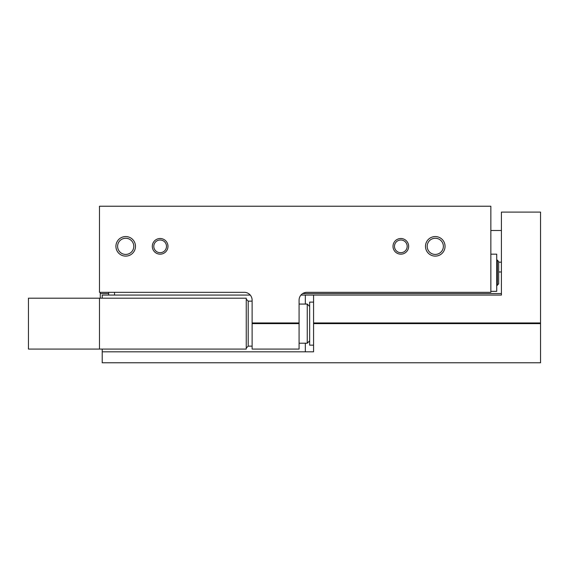 <?xml version="1.0" encoding="UTF-8"?>
<svg xmlns="http://www.w3.org/2000/svg" width="569" height="569" viewBox="0 0 569 569"><rect width="100%" height="100%" fill="white"/><g stroke="black" fill="none" stroke-linecap="round" stroke-linejoin="round"><path stroke-width="0.85" d="M490.848 206.227L490.848 292.324L306.904 292.324A7.824 7.824 0 0 0 299.081 300.155L299.081 323.633L252.117 323.633L252.117 300.155A7.824 7.824 0 0 0 244.286 292.324L99.483 292.324L99.483 206.227L490.848 206.227M152.314 246.341A7.824 7.824 0 0 0 164.057 253.12A7.824 7.824 0 0 0 164.057 239.563A7.824 7.824 0 0 0 152.314 246.341M393.008 246.341A7.824 7.824 0 0 0 404.744 253.12A7.824 7.824 0 0 0 404.744 239.563A7.824 7.824 0 0 0 393.008 246.341M115.92 246.341A9.787 9.787 0 0 0 130.593 254.812A9.787 9.787 0 0 0 130.593 237.87A9.787 9.787 0 0 0 115.92 246.341M425.491 246.341A9.787 9.787 0 0 0 440.164 254.812A9.787 9.787 0 0 0 440.164 237.87A9.787 9.787 0 0 0 425.491 246.341M252.117 322.957L299.081 322.957M252.117 323.633L252.117 349.074L299.081 349.074L299.081 323.633M501.417 271.975L498.672 271.975M100.265 292.324L100.265 298.199M501.417 293.547L302.701 293.547M108.679 293.547L100.265 293.547M490.848 254.172L496.716 254.172L496.716 291.349L490.848 291.349M497.377 285.418L497.377 260.097L498.672 261.64L498.672 283.881L496.716 285.538M427.184 246.341A8.087 8.087 0 0 0 439.318 253.347A8.087 8.087 0 0 0 439.318 239.336A8.087 8.087 0 0 0 427.184 246.341M117.612 246.341A8.087 8.087 0 0 0 129.746 253.347A8.087 8.087 0 0 0 129.746 239.336A8.087 8.087 0 0 0 117.612 246.341M394.488 246.341A6.344 6.344 0 0 0 404.004 251.839A6.344 6.344 0 0 0 404.004 240.851A6.344 6.344 0 0 0 394.488 246.341M153.801 246.341A6.344 6.344 0 0 0 163.317 251.839A6.344 6.344 0 0 0 163.317 240.851A6.344 6.344 0 0 0 153.801 246.341M108.679 292.324L108.679 295.069M114.547 292.324L114.547 295.069M300.958 295.069L313.562 295.069L313.562 323.633L540.55 323.633L540.55 362.773L102.221 362.773L102.221 349.074M102.221 298.199L102.221 295.069L250.239 295.069M313.562 295.069L501.417 295.069L501.417 212.095L540.55 212.095L540.55 323.633M313.562 322.957L540.55 322.957M102.221 351.813L313.562 351.813L313.562 323.633M313.562 345.163L309.643 345.163L309.643 302.111L313.562 302.111M99.483 298.199L28.45 298.199L28.45 349.074L246.242 349.074L246.242 298.199L99.483 298.199L99.483 349.074M309.643 340.803L307.246 343.207L307.246 304.066L299.081 304.066M305.34 351.813L305.34 343.207M305.34 304.066L305.34 295.069M252.117 301.136L248.198 301.136L248.198 346.137L252.117 346.137M497.377 260.097L496.716 259.983M498.672 262.195L501.417 262.195M490.848 230.495L501.417 230.495M248.198 301.136L246.242 299.173M248.198 346.137L246.242 348.1M309.643 306.471L307.246 304.066M307.246 343.207L299.081 343.207"/></g></svg>
